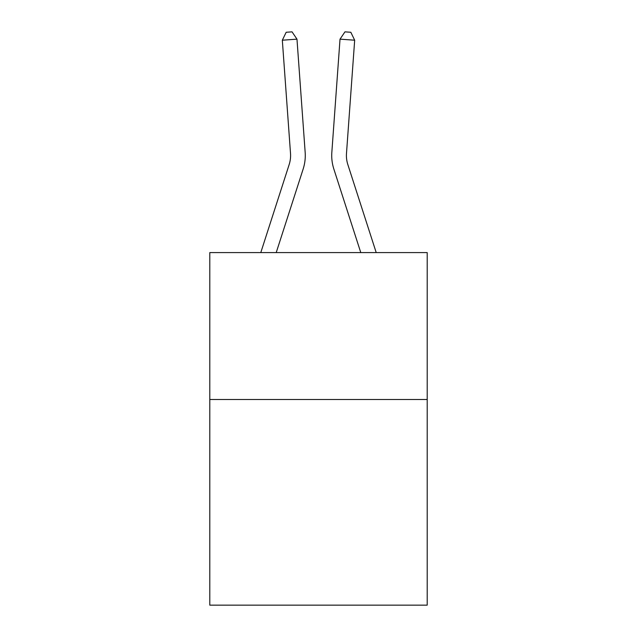 <?xml version="1.0" encoding="UTF-8"?>
<svg xmlns="http://www.w3.org/2000/svg" width="637" height="637" viewBox="0 0 637 637"><rect width="100%" height="100%" fill="white"/><g stroke="black" fill="none" stroke-linecap="round" stroke-linejoin="round"><path stroke-width="0.96" d="M427.204 399.487L427.204 605.15L209.796 605.15L209.796 252.586L427.204 252.586L427.204 399.487L209.796 399.487M260.788 252.586L289.174 164.529A29.382 29.382 0 0 0 290.512 153.398L282.326 40.211L296.977 39.152L305.163 152.339A44.072 44.072 0 0 1 303.156 169.036L276.219 252.586M376.212 252.586L347.826 164.529A29.382 29.382 0 0 1 346.488 153.398L354.674 40.211L340.023 39.152L331.837 152.339A44.072 44.072 0 0 0 333.844 169.036L360.781 252.586M340.023 39.152L331.837 152.339L340.023 39.152L331.837 152.339L340.023 39.152L331.837 152.339L340.023 39.152L331.837 152.339L340.023 39.152L331.837 152.339L340.023 39.152L331.837 152.339L340.023 39.152L331.837 152.339L340.023 39.152L331.837 152.339L340.023 39.152L331.837 152.339L340.023 39.152L331.837 152.339L340.023 39.152L331.837 152.339L340.023 39.152L331.837 152.339L340.023 39.152L331.837 152.339L340.023 39.152L344.967 31.85L350.828 32.272L354.674 40.211M347.826 164.529A29.382 29.382 0 0 1 346.488 153.398A29.382 29.382 0 0 0 347.826 164.529A29.382 29.382 0 0 1 346.488 153.398A29.382 29.382 0 0 0 347.826 164.529A29.382 29.382 0 0 1 346.488 153.398A29.382 29.382 0 0 0 347.826 164.529A29.382 29.382 0 0 1 346.488 153.398A29.382 29.382 0 0 0 347.826 164.529A29.382 29.382 0 0 1 346.488 153.398A29.382 29.382 0 0 0 347.826 164.529A29.382 29.382 0 0 1 346.488 153.398A29.382 29.382 0 0 0 347.826 164.529A29.382 29.382 0 0 1 346.488 153.398A29.382 29.382 0 0 0 347.826 164.529A29.382 29.382 0 0 1 346.488 153.398A29.382 29.382 0 0 0 347.826 164.529A29.382 29.382 0 0 1 346.488 153.398A29.382 29.382 0 0 0 347.826 164.529A29.382 29.382 0 0 1 346.488 153.398A29.382 29.382 0 0 0 347.826 164.529A29.382 29.382 0 0 1 346.488 153.398A29.382 29.382 0 0 0 347.826 164.529A29.382 29.382 0 0 1 346.488 153.398A29.382 29.382 0 0 0 347.826 164.529A29.382 29.382 0 0 1 346.488 153.398M289.174 164.529A29.382 29.382 0 0 0 290.512 153.398A29.382 29.382 0 0 1 289.174 164.529A29.382 29.382 0 0 0 290.512 153.398A29.382 29.382 0 0 1 289.174 164.529A29.382 29.382 0 0 0 290.512 153.398A29.382 29.382 0 0 1 289.174 164.529A29.382 29.382 0 0 0 290.512 153.398A29.382 29.382 0 0 1 289.174 164.529A29.382 29.382 0 0 0 290.512 153.398A29.382 29.382 0 0 1 289.174 164.529A29.382 29.382 0 0 0 290.512 153.398A29.382 29.382 0 0 1 289.174 164.529A29.382 29.382 0 0 0 290.512 153.398A29.382 29.382 0 0 1 289.174 164.529A29.382 29.382 0 0 0 290.512 153.398M282.326 40.211L286.172 32.272L292.033 31.85L296.977 39.152"/></g></svg>
